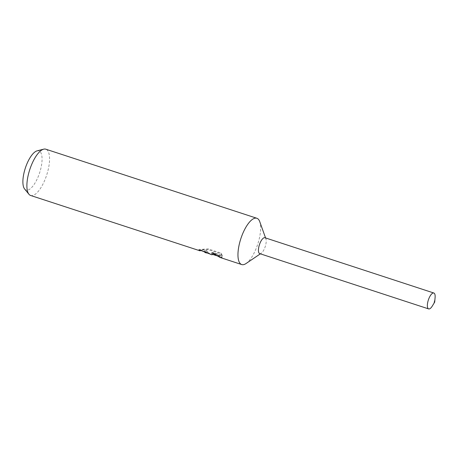 <?xml version="1.0" encoding="UTF-8"?>
<svg xmlns="http://www.w3.org/2000/svg" width="458" height="458" viewBox="0 0 458 458"><rect width="100%" height="100%" fill="white"/><g stroke="black" fill="none" stroke-linecap="round" stroke-linejoin="round"><path stroke-width="0.34" stroke-dasharray="2.29 1.72" d="M246.032 263.533A24.348 8.885 108.1 0 0 257.74 244.177A24.348 8.885 108.1 0 0 259.743 221.649M259.76 253.635A8.358 3.051 108.1 0 0 260.029 253.68A8.358 3.051 108.1 0 0 261.203 253.274A8.358 3.051 108.1 0 0 265.222 246.627A8.358 3.051 108.1 0 0 265.909 238.893A8.358 3.051 108.1 0 0 264.964 237.748M208.825 253.789L210.291 254.138L211.665 253.623L212.002 254.831M30.652 195.48A24.348 8.885 108.1 0 0 31.545 195.64A24.348 8.885 108.1 0 0 47.042 173.925A24.348 8.885 108.1 0 0 45.8 149.194M220.229 257.522L221.981 257.596L211.957 252.827L222.29 256.211L220.75 253.738L208.001 249.564L202.201 249.879L206.564 251.242L207.984 252.747L206.81 253.011M24.623 188.999A20.604 7.517 108.1 0 0 26.827 190.173A20.604 7.517 108.1 0 0 40.235 170.8A20.604 7.517 108.1 0 0 38.134 150.739A20.604 7.517 108.1 0 0 37.104 150.854M200.947 250.469L205.138 251.946L208.15 252.181L206.741 250.635L204.966 249.868L202.373 249.278L202.201 249.879M202.373 249.278L208.19 248.912L220.939 253.085L220.75 253.738M208.19 248.912L208.001 249.564M220.933 253.085L222.462 255.598L212.128 252.215L222.147 257.012L220.424 256.949L213.354 252.913L212.163 254.242L211.831 253.034L209.031 253.222L199.219 249.163A23.742 8.662 108.1 0 0 200.266 250.211M199.219 249.163L199.041 249.787M211.831 253.034L211.665 253.623M222.462 255.598L222.29 256.211M212.128 252.215L211.957 252.827M222.147 257.012L221.981 257.596M213.354 252.913L213.17 253.566M432.283 306.07A8.358 3.051 108.1 0 0 435.1 297.46M259.72 253.623A8.358 3.051 108.1 0 0 260.029 253.68A8.358 3.051 108.1 0 0 265.348 246.227A8.358 3.051 108.1 0 0 264.924 237.736M265.909 238.893L265.571 237.948M261.203 253.274L260.373 253.835M220.424 256.949L216.611 255.701M212.632 254.396L212.163 254.242M209.031 253.222L205.138 251.946M207.978 252.77L208.15 252.181"/><path stroke-width="0.69" d="M265.571 237.948L259.743 221.649A24.348 8.885 108.1 0 0 256.869 218.271A24.348 8.885 108.1 0 0 255.976 218.111A24.348 8.885 108.1 0 0 240.479 239.826A24.348 8.885 108.1 0 0 241.721 264.558A24.348 8.885 108.1 0 0 242.608 264.718A24.348 8.885 108.1 0 0 246.032 263.533L260.373 253.835M264.964 237.748A8.358 3.051 108.1 0 0 264.615 237.679A8.358 3.051 108.1 0 0 259.28 245.19A8.358 3.051 108.1 0 0 259.76 253.635M256.869 218.271L45.8 149.194A24.348 8.885 108.1 0 0 44.907 149.033A24.348 8.885 108.1 0 0 43.693 149.165A24.348 8.885 108.1 0 0 29.781 169.569A24.348 8.885 108.1 0 0 28.94 194.255A24.348 8.885 108.1 0 0 30.652 195.48L200.192 250.869A24.348 8.885 -71.9 0 1 199.041 249.787L212.002 254.831L213.17 253.566L220.229 257.522L241.721 264.558M200.266 250.211A23.742 8.662 108.1 0 0 200.364 250.274L200.947 250.469M200.364 250.274L200.192 250.869M206.81 253.011L204.903 252.507M43.693 149.165L37.104 150.854A20.604 7.517 108.1 0 0 25.333 168.115A20.604 7.517 108.1 0 0 24.623 188.999L28.94 194.255M428.957 308.967A8.358 3.051 108.1 0 0 432.283 306.07L434.705 302.097L435.1 297.46A8.358 3.051 108.1 0 0 433.852 293.023A8.358 3.051 108.1 0 0 433.549 292.965A8.358 3.051 108.1 0 0 428.224 300.419A8.358 3.051 108.1 0 0 428.654 308.915A8.358 3.051 108.1 0 0 428.957 308.967M433.852 293.023L264.924 237.736A8.358 3.051 108.1 0 0 264.615 237.679A8.358 3.051 108.1 0 0 259.297 245.133A8.358 3.051 108.1 0 0 259.72 253.623L428.654 308.915M216.611 255.701L212.632 254.396"/></g></svg>
